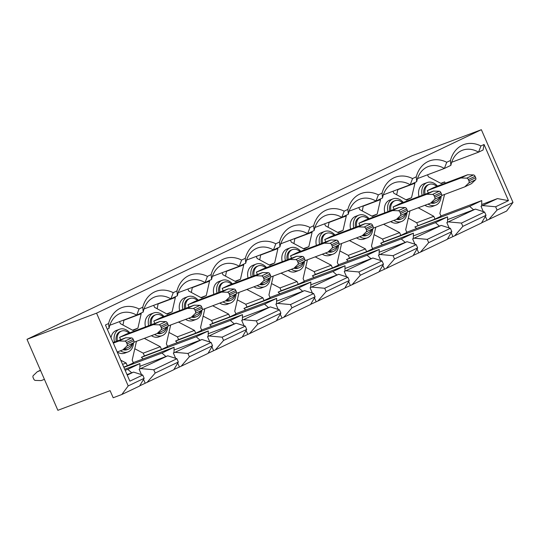 <?xml version="1.0" encoding="UTF-8"?>
<svg xmlns="http://www.w3.org/2000/svg" width="540" height="540" viewBox="0 0 540 540"><rect width="100%" height="100%" fill="white"/><g stroke="black" fill="none" stroke-linecap="round" stroke-linejoin="round"><path stroke-width="0.81" d="M397.656 218.855A9.686 7.445 69.4 0 0 401.807 218.822A9.686 7.445 69.4 0 0 402.253 218.632A9.686 7.445 69.4 0 0 405.932 213.563M402.482 202.723A9.686 7.445 69.4 0 0 394.99 200.698A9.686 7.445 69.4 0 0 394.538 200.887A9.686 7.445 69.4 0 0 390.893 210.526M394.99 200.698L393.829 201.13A9.686 7.445 69.4 0 0 393.377 201.319A9.686 7.445 69.4 0 0 389.732 210.958M363.467 235.15A9.686 7.445 69.4 0 0 367.619 235.123A9.686 7.445 69.4 0 0 368.071 234.934A9.686 7.445 69.4 0 0 371.743 229.865M368.3 219.017A9.686 7.445 69.4 0 0 360.801 216.992A9.686 7.445 69.4 0 0 360.356 217.188A9.686 7.445 69.4 0 0 356.704 226.82M360.801 216.992L359.64 217.431A9.686 7.445 69.4 0 0 359.195 217.62A9.686 7.445 69.4 0 0 355.543 227.259M329.279 251.451A9.686 7.445 69.4 0 0 333.437 251.424A9.686 7.445 69.4 0 0 333.882 251.228A9.686 7.445 69.4 0 0 337.554 246.166M334.112 235.319A9.686 7.445 69.4 0 0 326.612 233.294A9.686 7.445 69.4 0 0 326.167 233.482A9.686 7.445 69.4 0 0 322.515 243.122M326.612 233.294L325.458 233.732A9.686 7.445 69.4 0 0 325.006 233.921A9.686 7.445 69.4 0 0 321.361 243.56M295.097 267.752A9.686 7.445 69.4 0 0 299.248 267.719A9.686 7.445 69.4 0 0 299.693 267.529A9.686 7.445 69.4 0 0 303.372 262.46M299.93 251.62A9.686 7.445 69.4 0 0 292.43 249.595A9.686 7.445 69.4 0 0 291.978 249.784A9.686 7.445 69.4 0 0 288.333 259.423M292.43 249.595L291.269 250.027A9.686 7.445 69.4 0 0 290.817 250.222A9.686 7.445 69.4 0 0 287.172 259.855M260.908 284.054A9.686 7.445 69.4 0 0 265.059 284.02A9.686 7.445 69.4 0 0 265.511 283.831A9.686 7.445 69.4 0 0 269.183 278.762M265.741 267.921A9.686 7.445 69.4 0 0 258.242 265.889A9.686 7.445 69.4 0 0 257.796 266.085A9.686 7.445 69.4 0 0 254.144 275.717M258.242 265.889L257.081 266.328A9.686 7.445 69.4 0 0 256.635 266.517A9.686 7.445 69.4 0 0 252.983 276.156M226.726 300.348A9.686 7.445 69.4 0 0 230.877 300.321A9.686 7.445 69.4 0 0 231.323 300.132A9.686 7.445 69.4 0 0 234.995 295.063M231.552 284.216A9.686 7.445 69.4 0 0 224.053 282.191A9.686 7.445 69.4 0 0 223.607 282.386A9.686 7.445 69.4 0 0 219.956 292.019M224.053 282.191L222.899 282.629A9.686 7.445 69.4 0 0 222.446 282.818A9.686 7.445 69.4 0 0 218.801 292.457M192.537 316.649A9.686 7.445 69.4 0 0 196.688 316.622A9.686 7.445 69.4 0 0 197.134 316.426A9.686 7.445 69.4 0 0 200.812 311.364M197.37 300.517A9.686 7.445 69.4 0 0 189.871 298.492A9.686 7.445 69.4 0 0 189.419 298.681A9.686 7.445 69.4 0 0 185.774 308.32M189.871 298.492L188.71 298.931A9.686 7.445 69.4 0 0 188.264 299.12A9.686 7.445 69.4 0 0 184.613 308.759M158.348 332.951A9.686 7.445 69.4 0 0 162.5 332.917A9.686 7.445 69.4 0 0 162.952 332.728A9.686 7.445 69.4 0 0 166.624 327.659M163.181 316.818A9.686 7.445 69.4 0 0 155.682 314.793A9.686 7.445 69.4 0 0 155.237 314.982A9.686 7.445 69.4 0 0 151.585 324.621M155.682 314.793L154.521 315.225A9.686 7.445 69.4 0 0 154.076 315.421A9.686 7.445 69.4 0 0 150.424 325.053M393.889 220.394A12.103 9.308 69.4 0 0 401.497 221.522A12.103 9.308 69.4 0 0 402.057 221.285A12.103 9.308 69.4 0 0 406.931 212.605M403.306 202.412A12.103 9.308 69.4 0 0 392.978 198.862A12.103 9.308 69.4 0 0 392.411 199.105A12.103 9.308 69.4 0 0 387.963 211.626M392.978 198.862L389.786 200.063A12.103 9.308 69.4 0 0 389.225 200.3A12.103 9.308 69.4 0 0 384.77 212.821M359.707 236.696A12.103 9.308 69.4 0 0 367.315 237.823A12.103 9.308 69.4 0 0 367.875 237.587A12.103 9.308 69.4 0 0 372.742 228.906M369.124 218.714A12.103 9.308 69.4 0 0 358.789 215.163A12.103 9.308 69.4 0 0 358.229 215.406A12.103 9.308 69.4 0 0 353.774 227.927M358.789 215.163L355.604 216.365A12.103 9.308 69.4 0 0 355.037 216.601A12.103 9.308 69.4 0 0 350.588 229.122M325.519 252.997A12.103 9.308 69.4 0 0 333.126 254.124A12.103 9.308 69.4 0 0 333.686 253.888A12.103 9.308 69.4 0 0 338.553 245.207M334.935 235.008A12.103 9.308 69.4 0 0 324.601 231.464A12.103 9.308 69.4 0 0 324.041 231.701A12.103 9.308 69.4 0 0 319.586 244.222M324.601 231.464L321.415 232.666A12.103 9.308 69.4 0 0 320.855 232.902A12.103 9.308 69.4 0 0 316.4 245.423M291.33 269.291A12.103 9.308 69.4 0 0 298.937 270.425A12.103 9.308 69.4 0 0 299.504 270.182A12.103 9.308 69.4 0 0 304.371 261.509M300.746 251.309A12.103 9.308 69.4 0 0 290.419 247.766A12.103 9.308 69.4 0 0 289.859 248.002A12.103 9.308 69.4 0 0 285.404 260.523M290.419 247.766L287.226 248.96A12.103 9.308 69.4 0 0 286.666 249.203A12.103 9.308 69.4 0 0 282.211 261.725M257.148 285.593A12.103 9.308 69.4 0 0 264.755 286.72A12.103 9.308 69.4 0 0 265.316 286.484A12.103 9.308 69.4 0 0 270.182 277.803M266.564 267.611A12.103 9.308 69.4 0 0 256.23 264.06A12.103 9.308 69.4 0 0 255.67 264.303A12.103 9.308 69.4 0 0 251.215 276.824M256.23 264.06L253.044 265.262A12.103 9.308 69.4 0 0 252.484 265.498A12.103 9.308 69.4 0 0 248.029 278.019M222.959 301.894A12.103 9.308 69.4 0 0 230.566 303.021A12.103 9.308 69.4 0 0 231.127 302.785A12.103 9.308 69.4 0 0 236 294.104M232.376 283.905A12.103 9.308 69.4 0 0 222.041 280.361A12.103 9.308 69.4 0 0 221.481 280.604A12.103 9.308 69.4 0 0 217.026 293.119M222.041 280.361L218.855 281.563A12.103 9.308 69.4 0 0 218.295 281.799A12.103 9.308 69.4 0 0 213.84 294.32M188.771 318.195A12.103 9.308 69.4 0 0 196.378 319.322A12.103 9.308 69.4 0 0 196.945 319.086A12.103 9.308 69.4 0 0 201.812 310.406M198.187 300.206A12.103 9.308 69.4 0 0 187.859 296.663A12.103 9.308 69.4 0 0 187.299 296.899A12.103 9.308 69.4 0 0 182.844 309.42M187.859 296.663L184.667 297.864A12.103 9.308 69.4 0 0 184.106 298.1A12.103 9.308 69.4 0 0 179.651 310.622M154.589 334.49A12.103 9.308 69.4 0 0 162.196 335.624A12.103 9.308 69.4 0 0 162.756 335.381A12.103 9.308 69.4 0 0 167.623 326.707M164.005 316.507A12.103 9.308 69.4 0 0 153.671 312.964A12.103 9.308 69.4 0 0 153.11 313.2A12.103 9.308 69.4 0 0 148.655 325.721M153.671 312.964L150.484 314.159A12.103 9.308 69.4 0 0 149.924 314.401A12.103 9.308 69.4 0 0 145.469 326.923M124.166 349.252A9.686 7.445 69.4 0 0 128.317 349.218A9.686 7.445 69.4 0 0 128.763 349.029A9.686 7.445 69.4 0 0 132.435 343.96M128.993 333.119A9.686 7.445 69.4 0 0 121.5 331.088A9.686 7.445 69.4 0 0 121.048 331.283A9.686 7.445 69.4 0 0 117.403 340.916M121.5 331.088L120.339 331.526A9.686 7.445 69.4 0 0 119.887 331.715A9.686 7.445 69.4 0 0 116.242 341.354M120.4 350.791A12.103 9.308 69.4 0 0 128.007 351.918A12.103 9.308 69.4 0 0 128.567 351.682A12.103 9.308 69.4 0 0 133.441 343.001M129.816 332.809A12.103 9.308 69.4 0 0 119.489 329.258A12.103 9.308 69.4 0 0 118.922 329.501A12.103 9.308 69.4 0 0 114.467 342.023M119.489 329.258L116.296 330.46A12.103 9.308 69.4 0 0 115.736 330.696A12.103 9.308 69.4 0 0 111.011 337.777M431.838 202.554A9.686 7.445 69.4 0 0 435.989 202.52A9.686 7.445 69.4 0 0 436.442 202.331A9.686 7.445 69.4 0 0 440.114 197.262M436.671 186.422A9.686 7.445 69.4 0 0 429.172 184.397A9.686 7.445 69.4 0 0 428.726 184.585A9.686 7.445 69.4 0 0 425.075 194.225M429.172 184.397L428.018 184.829A9.686 7.445 69.4 0 0 427.565 185.024A9.686 7.445 69.4 0 0 423.913 194.657M428.078 204.093A12.103 9.308 69.4 0 0 435.686 205.227A12.103 9.308 69.4 0 0 436.246 204.984A12.103 9.308 69.4 0 0 441.113 196.31M437.495 186.111A12.103 9.308 69.4 0 0 427.16 182.567A12.103 9.308 69.4 0 0 426.6 182.804A12.103 9.308 69.4 0 0 422.145 195.325M427.16 182.567L423.974 183.762A12.103 9.308 69.4 0 0 423.414 184.005A12.103 9.308 69.4 0 0 418.959 196.526M433.458 191.072L439.276 191.241A1.937 1.235 64.5 0 1 440.876 192.632L434.147 195.838A1.937 1.235 -115.5 0 0 432.547 194.447L426.728 194.279L433.458 191.072L399.83 203.715L393.1 206.928L394.132 209.304M399.269 207.374L405.088 207.536A1.937 1.235 64.5 0 1 406.694 208.926L399.964 212.139A1.937 1.235 -115.5 0 0 398.358 210.749L392.539 210.58L399.269 207.374L365.648 220.016L358.918 223.222L359.951 225.599M365.081 223.668L370.899 223.837A1.937 1.235 64.5 0 1 372.506 225.227L365.776 228.44A1.937 1.235 -115.5 0 0 364.169 227.05L358.351 226.881L365.081 223.668L331.459 236.318L324.729 239.524L325.762 241.9M330.899 239.969L336.717 240.138A1.937 1.235 64.5 0 1 338.324 241.529L331.594 244.735A1.937 1.235 -115.5 0 0 329.987 243.344L324.169 243.175L330.899 239.969L297.277 252.619L290.547 255.825L291.58 258.201M296.71 256.271L302.528 256.439A1.937 1.235 64.5 0 1 304.135 257.83L297.405 261.036A1.937 1.235 -115.5 0 0 295.799 259.646L289.98 259.477L296.71 256.271L263.088 268.913L256.358 272.126L257.391 274.502M262.528 272.572L268.346 272.734A1.937 1.235 64.5 0 1 269.946 274.124L263.216 277.337A1.937 1.235 -115.5 0 0 261.617 275.947L255.798 275.778L262.528 272.572L228.899 285.215L222.169 288.421L223.202 290.797M228.339 288.866L234.157 289.035A1.937 1.235 64.5 0 1 235.764 290.425L229.034 293.639A1.937 1.235 -115.5 0 0 227.428 292.241L221.609 292.079L228.339 288.866L194.717 301.516L187.988 304.722L189.02 307.098M194.15 305.168L199.969 305.336A1.937 1.235 64.5 0 1 201.575 306.727L194.846 309.933A1.937 1.235 -115.5 0 0 193.239 308.543L187.421 308.374L194.15 305.168L160.529 317.817L153.799 321.023L154.832 323.399M414.686 182.615L414.95 183.222L397.845 189.648L396.644 194.751M363.285 205.848L362.279 210.951M444.575 194.447L439.864 213.435L441.065 216.189L435.004 219.078L414.875 226.949L416.644 228.508M417.906 225.511L416.711 222.757L408.314 218.153M374.085 234.657L382.523 239.058L383.717 241.805L380.693 243.25L382.462 244.809M414.95 183.222L411.534 197.701L406.553 200.077L393.883 193.259L392.999 191.228M411.534 197.701L406.006 199.78M380.228 199.044L380.491 199.645L377.21 214.07L372.364 216.378L359.694 209.56L358.81 207.529M377.21 214.07L371.831 216.088M416.684 181.663L416.252 176.803A31.955 24.563 -110.6 0 1 446.742 162.27L450.441 160.502A31.955 24.563 -110.6 0 1 480.924 145.969L484.056 144.477L483.084 150.005L478.555 152.165A27.115 20.844 69.4 0 0 462.496 150.242A27.115 20.844 69.4 0 0 450.873 165.362L444.366 168.467A27.115 20.844 69.4 0 0 428.315 166.543A27.115 20.844 69.4 0 0 416.684 181.663L410.184 184.761A27.115 20.844 69.4 0 0 394.126 182.844A27.115 20.844 69.4 0 0 382.502 197.964L375.995 201.062A27.115 20.844 69.4 0 0 359.937 199.138A27.115 20.844 69.4 0 0 348.314 214.259L341.807 217.364A27.115 20.844 69.4 0 0 325.755 215.44A27.115 20.844 69.4 0 0 314.125 230.56L307.625 233.665A27.115 20.844 69.4 0 0 291.566 231.741A27.115 20.844 69.4 0 0 279.943 246.861L273.436 249.959A27.115 20.844 69.4 0 0 257.377 248.042A27.115 20.844 69.4 0 0 245.754 263.162L239.254 266.26A27.115 20.844 69.4 0 0 223.196 264.337A27.115 20.844 69.4 0 0 211.572 279.457L205.065 282.562A27.115 20.844 69.4 0 0 189.007 280.638A27.115 20.844 69.4 0 0 177.383 295.758L170.876 298.863L144.011 308.968M446.742 162.27L444.366 168.467L417.501 178.571M383.603 224.262L399.627 232.625L400.822 235.373L406.877 232.49L405.682 229.736L409.968 210.911M400.822 235.373L383.717 241.805M380.693 243.25L435.476 222.649L439.418 226.118L441.234 225.403L412.634 238.889L413.309 238.572L413.397 233.172L401.288 238.943L405.236 242.419L407.052 241.697L378.452 255.191L379.127 254.867L379.215 249.466L367.099 255.245L371.048 258.721L372.863 257.999L344.264 271.492L344.939 271.168L345.026 265.768L332.917 271.546L336.865 275.015L338.675 274.3L310.082 287.786L310.75 287.469L310.844 282.069L298.728 287.847L302.677 291.317L304.493 290.601L277.648 303.399L275.893 304.088L276.568 303.77L276.656 298.37L264.539 304.142L268.488 307.618L270.304 306.896L243.466 319.694L241.704 320.389L242.379 320.065L242.467 314.665L230.357 320.443L234.306 323.919L236.115 323.197L207.522 336.69L208.19 336.366L208.285 330.966L196.169 336.744L200.117 340.214L201.933 339.498L175.088 352.296L173.333 352.985L174.008 352.667L174.096 347.267L161.98 353.045L165.929 356.515L167.744 355.799L139.144 369.286L141.473 374.625M406.762 232.227L447.586 216.871L435.476 222.649M329.096 222.143L328.091 227.252M339.896 250.952L348.334 255.359L349.535 258.107L346.505 259.551L348.273 261.11M346.039 215.345L346.302 215.946L343.022 230.364L338.182 232.673L325.512 225.862L324.621 223.83M343.022 230.364L337.649 232.389M382.502 197.964L382.07 193.104A31.955 24.563 -110.6 0 1 412.553 178.571L410.184 184.761L383.319 194.866M349.414 240.563L365.438 248.927L366.633 251.674L372.688 248.785L371.493 246.038L375.779 227.205M366.633 251.674L349.535 258.107M346.505 259.551L401.288 238.943M372.58 248.528L413.397 233.172M294.914 238.444L293.909 243.547M305.714 267.253L314.152 271.654L315.347 274.408L312.316 275.852L314.084 277.405M311.857 231.647L312.113 232.247L308.833 246.665L303.993 248.974L291.323 242.163L290.439 240.125M308.833 246.665L303.46 248.69M348.314 214.259L347.882 209.405A31.955 24.563 -110.6 0 1 378.365 194.866L375.995 201.062L349.13 211.167M315.232 256.865L331.25 265.221L332.444 267.975L338.506 265.086L337.311 262.339L341.591 243.506M332.444 267.975L315.347 274.408M312.316 275.852L367.099 255.245M338.391 264.823L379.215 249.466M260.726 254.745L259.72 259.848M271.526 283.554L279.963 287.955L281.158 290.709L278.134 292.147L279.902 293.706M277.668 247.948L277.931 248.549L274.651 262.966L269.811 265.275L257.135 258.457L256.25 256.426M274.651 262.966L269.278 264.985M314.125 230.56L313.7 225.7A31.955 24.563 -110.6 0 1 344.183 211.167L341.807 217.364L314.942 227.468M281.043 273.166L297.068 281.522L298.262 284.276L304.317 281.387L303.122 278.633L307.409 259.808M298.262 284.276L281.158 290.709M278.134 292.147L332.917 271.546M304.202 281.124L345.026 265.768M226.537 271.04L225.531 276.149M237.337 299.855L245.774 304.256L246.976 307.004L243.945 308.448L245.714 310.007M243.479 264.242L243.743 264.843L240.462 279.268L235.622 281.576L222.953 274.759L222.068 272.727M240.462 279.268L235.089 281.286M279.943 246.861L279.511 242.001A31.955 24.563 -110.6 0 1 309.994 227.468L307.625 233.665L280.76 243.769M246.861 289.46L262.879 297.824L264.074 300.571L270.128 297.689L268.934 294.935L273.22 276.109M264.074 300.571L246.976 307.004M243.945 308.448L298.728 287.847M270.02 297.425L310.844 282.069M192.355 287.341L191.349 292.451M203.155 316.15L211.592 320.558L212.787 323.305L209.756 324.749L211.525 326.309M209.297 280.543L209.554 281.144L206.273 295.562L201.434 297.871L188.764 291.06L187.88 289.022M206.273 295.562L200.9 297.587M245.754 263.162L245.322 258.302A31.955 24.563 -110.6 0 1 275.805 243.769L273.436 249.959L246.571 260.064M212.672 305.762L228.69 314.125L229.892 316.872L235.946 313.983L234.751 311.236L239.031 292.403M229.892 316.872L212.787 323.305M209.756 324.749L264.539 304.142M235.832 313.72L276.656 298.37M158.166 303.642L157.16 308.745M168.966 332.451L177.404 336.852L178.598 339.606L175.574 341.05L177.343 342.603M175.109 296.845L175.372 297.446L172.091 311.863L167.252 314.172L154.575 307.361L153.691 305.323M172.091 311.863L166.718 313.889M211.572 279.457L211.14 274.603A31.955 24.563 -110.6 0 1 241.623 260.064L239.254 266.26L212.382 276.365M178.484 322.063L194.508 330.419L195.703 333.173L201.757 330.284L200.563 327.537L204.849 308.704M195.703 333.173L178.598 339.606M175.574 341.05L230.357 320.443M201.643 330.021L242.467 314.665M123.977 319.943L122.972 325.046M134.777 348.752L143.222 353.153L144.416 355.907L141.386 357.345L143.154 358.904M140.92 313.146L141.183 313.747L137.903 328.165L133.063 330.473L120.393 323.656L119.509 321.624M137.903 328.165L132.53 330.183M177.383 295.758L176.951 290.898A31.955 24.563 -110.6 0 1 207.434 276.365L205.065 282.562L178.2 292.666M144.302 338.364L160.319 346.721L161.514 349.475L167.576 346.586L166.374 343.832L170.66 325.006M161.514 349.475L144.416 355.907M141.386 357.345L196.169 336.744M167.461 346.322L208.285 330.966M449.145 227.934L446.823 222.588L447.498 222.271L447.586 216.871M446.823 222.588L475.423 209.101L447.538 219.625M413.357 235.926L439.418 226.118M379.168 252.221L405.236 242.419M344.979 268.522L371.048 258.721M310.797 284.823L336.865 275.015M276.608 301.124L302.677 291.317M242.426 317.419L268.488 307.618M208.238 333.72L234.306 323.919M174.049 350.021L200.117 340.214M270.304 306.896L279.47 309.832L256.318 320.868L243.466 319.694M236.115 323.197L245.282 326.133L222.136 337.169L209.277 335.995M304.493 290.601L313.652 293.531L290.507 304.567L277.648 303.399M338.675 274.3L347.841 277.229L324.695 288.272L311.837 287.098M372.863 257.999L382.03 260.935L358.877 271.971L346.019 270.797M407.052 241.697L416.212 244.634L393.066 255.67L380.207 254.495M441.234 225.403L450.401 228.332L427.248 239.369L414.396 238.201M475.423 209.101L484.589 212.031L461.437 223.074L448.578 221.9M279.47 309.832L280.894 313.112L257.749 324.155L256.318 320.868M246.713 329.413L242.177 337.129L215.332 349.927L223.56 340.45L246.713 329.413L245.282 326.133M223.56 340.45L222.136 337.169M313.652 293.531L315.083 296.818L291.931 307.854L290.507 304.567M347.841 277.229L349.272 280.517L326.12 291.553L324.695 288.272M382.03 260.935L383.454 264.215L360.308 275.252L358.877 271.971M416.212 244.634L417.643 247.914L394.49 258.957L393.066 255.67M450.401 228.332L451.825 231.62L428.679 242.656L427.248 239.369M484.589 212.031L486.014 215.318L462.868 226.355L461.437 223.074M280.894 313.112L276.359 320.828L249.521 333.625L257.749 324.155M315.083 296.818L310.547 304.526L283.709 317.324L291.931 307.854M349.272 280.517L344.736 288.232L317.891 301.03L326.12 291.553M383.454 264.215L378.918 271.931L352.08 284.728L360.308 275.252M417.643 247.914L413.107 255.629L386.262 268.427L394.49 258.957M451.825 231.62L447.296 239.328L420.451 252.126L428.679 242.656M486.014 215.318L481.478 223.034L454.639 235.832L462.868 226.355M242.291 336.926L249.521 333.625M208.109 353.228L215.332 349.927M201.933 339.498L211.1 342.428L212.524 345.715L207.988 353.43L181.15 366.228L189.371 356.751L187.947 353.471L175.088 352.296M173.921 369.522L181.15 366.228M167.744 355.799L176.911 358.729L178.335 362.016L173.806 369.725L139.739 385.823M142.763 307.199A31.955 24.563 -110.6 0 1 173.252 292.666L170.876 298.863A27.115 20.844 69.4 0 0 154.825 296.939A27.115 20.844 69.4 0 0 143.195 312.059L142.763 307.199L139.064 308.968A31.955 24.563 -110.6 0 0 108.581 323.5L105.449 324.992L129.87 381.159L142.722 375.03L144.153 378.311L139.617 386.026L121.824 394.511L128.203 385.918L96.566 313.16L27 339.322L57.868 410.306L110.099 390.663L113.184 397.757L121.824 394.511M27 339.322L411.797 155.858L481.363 129.695L513 202.453L506.621 211.046L481.599 222.831M447.41 239.126L454.639 235.832M413.228 255.427L420.451 252.126M379.039 271.728L386.262 268.427M344.851 288.029L352.08 284.728M310.669 304.324L317.891 301.03M276.48 320.625L283.709 317.324M211.1 342.428L187.947 353.471M212.524 345.715L189.371 356.751M173.252 292.666L176.951 290.898M207.434 276.365L211.14 274.603M241.623 260.064L245.322 258.302M275.805 243.769L279.511 242.001M309.994 227.468L313.7 225.7M344.183 211.167L347.882 209.405M378.365 194.866L382.07 193.104M412.553 178.571L416.252 176.803M159.968 321.469L165.787 321.638A1.937 1.235 64.5 0 1 167.387 323.028L160.657 326.234A1.937 1.235 -115.5 0 0 159.057 324.844L153.239 324.675L159.968 321.469L126.34 334.112L119.61 337.325L120.643 339.701M120.764 360.221L126.131 363.022L127.332 365.769L133.387 362.887L132.192 360.133L136.472 341.307M127.332 365.769L123.761 367.112M123.876 367.376L161.98 353.045M133.272 362.624L174.096 347.267M139.867 366.323L165.929 356.515M142.722 375.03L133.562 372.094L131.747 372.816L127.798 369.34L139.907 363.569L139.82 368.969L139.144 369.286M140.906 368.597L153.758 369.765L155.189 373.052L146.961 382.523M176.911 358.729L153.758 369.765M178.335 362.016L155.189 373.052M143.195 312.059L136.694 315.158L109.823 325.262M139.064 308.968L136.694 315.158A27.115 20.844 69.4 0 0 120.636 313.24A27.115 20.844 69.4 0 0 109.013 328.361L107.271 329.184M475.673 177.728A1.937 1.235 64.5 0 1 475.558 179.759L471.501 183.647L464.771 186.853L468.828 182.972A1.937 1.235 -115.5 0 0 468.943 180.934L475.673 177.728L475.065 176.33L468.335 179.537A1.937 1.235 -115.5 0 0 466.729 178.146L460.91 177.977L467.64 174.771L434.018 187.421L427.288 190.627L428.321 193.003M473.607 209.817L469.658 206.347L481.775 200.57L481.68 205.97L481.012 206.294L483.334 211.633M481.707 204.518L497.468 198.592L481.012 206.294M131.747 372.816L127.015 374.591M133.562 372.094L127.238 375.111M144.153 378.311L128.203 385.918M481.363 129.695L96.566 313.16M480.924 145.969L478.555 152.165L451.69 162.27M482.767 205.598L495.626 206.773L497.05 210.053L488.822 219.53M497.468 198.592L508.478 200.644L495.626 206.773M513 202.453L497.05 210.053M484.056 144.477L508.478 200.644M143.532 379.37L145.206 383.218M485.393 216.371L487.067 220.219M127.798 369.34L125.165 370.332M139.907 363.569L124.706 369.286M469.658 206.347L414.875 226.949M481.775 200.57L440.951 215.926M427.532 174.798L428.409 176.803L441.221 183.546L444.677 181.899L445.244 183.195M390.704 221.596A12.103 9.308 69.4 0 0 398.311 222.723L401.497 221.522M356.515 237.897A12.103 9.308 69.4 0 0 364.122 239.024L367.315 237.823M322.333 254.192A12.103 9.308 69.4 0 0 329.94 255.326L333.126 254.124M288.144 270.493A12.103 9.308 69.4 0 0 295.751 271.62L298.937 270.425M253.955 286.794A12.103 9.308 69.4 0 0 261.562 287.921L264.755 286.72M219.773 303.095A12.103 9.308 69.4 0 0 227.381 304.223L230.566 303.021M185.585 319.39A12.103 9.308 69.4 0 0 193.192 320.524L196.378 319.322M151.396 335.691A12.103 9.308 69.4 0 0 159.003 336.818L162.196 335.624M435.004 219.078L433.809 216.324L418.244 207.792M117.214 351.992A12.103 9.308 69.4 0 0 124.821 353.12L128.007 351.918M424.892 205.294A12.103 9.308 69.4 0 0 432.5 206.422L435.686 205.227M433.809 216.324L416.711 222.757M440.836 183.344L444.677 181.899M430.826 203.033A9.686 7.445 69.4 0 0 434.835 202.959L435.989 202.52M108.581 323.5L109.013 328.361M450.441 160.502L450.873 165.362M133.812 340.72L133.205 339.322L126.475 342.536L127.082 343.926L133.812 340.72A1.937 1.235 64.5 0 1 133.697 342.758L129.641 346.639L122.911 349.846L126.968 345.964A1.937 1.235 -115.5 0 0 127.082 343.926M126.475 342.536A1.937 1.235 -115.5 0 0 124.868 341.145L119.05 340.976L125.78 337.77L113.083 342.542M125.78 337.77L131.598 337.932A1.937 1.235 64.5 0 1 133.205 339.322M119.05 340.976L113.333 343.123M122.911 349.846L117.194 351.999M467.64 174.771L473.459 174.94A1.937 1.235 64.5 0 1 475.065 176.33M460.91 177.977L427.288 190.627M468.335 179.537L468.943 180.934M464.771 186.853L441.659 195.548M40.439 370.231L37.307 371.723L33.251 375.604A1.937 1.235 -115.5 0 0 33.136 377.642L33.743 379.033A1.937 1.235 -115.5 0 0 35.35 380.423L41.168 380.592L44.415 379.37M37.307 371.723L40.554 370.501M179.388 366.917L177.714 363.069M175.655 358.331L173.333 352.985M126.131 363.022L122.567 364.365M123.154 349.731A9.686 7.445 69.4 0 0 127.157 349.657L128.317 349.218M160.657 326.234L161.264 327.632L167.994 324.419L167.387 323.028M167.994 324.419A1.937 1.235 64.5 0 1 167.879 326.457L163.822 330.338L157.093 333.551L133.988 342.238M153.239 324.675L119.61 337.325M157.093 333.551L161.15 329.663A1.937 1.235 -115.5 0 0 161.264 327.632M213.577 350.615L211.903 346.768M209.844 342.029L207.522 336.69M452.878 236.52L451.211 232.673M418.696 252.821L417.022 248.974M414.963 244.235L412.634 238.889M384.507 269.123L382.833 265.268M380.774 260.53L378.452 255.191M350.325 285.417L348.651 281.57M346.586 276.831L344.264 271.492M316.136 301.718L314.462 297.871M312.404 293.132L310.082 287.786M281.947 318.019L280.274 314.172M278.215 309.427L275.893 304.088M247.766 334.321L246.091 330.466M244.026 325.728L241.704 320.389M160.319 346.721L143.222 353.153M141.183 313.747L124.085 320.18M194.508 330.419L177.404 336.852M175.372 297.446L158.267 303.878M228.69 314.125L211.592 320.558M209.554 281.144L192.456 287.577M262.879 297.824L245.774 304.256M243.743 264.843L226.638 271.276M297.068 281.522L279.963 287.955M277.931 248.549L260.827 254.981M331.25 265.221L314.152 271.654M312.113 232.247L295.016 238.68M365.438 248.927L348.334 255.359M346.302 215.946L329.197 222.379M399.627 232.625L382.523 239.058M380.491 199.645L363.386 206.078M157.336 333.43A9.686 7.445 69.4 0 0 161.345 333.356L162.5 332.917M191.525 317.135A9.686 7.445 69.4 0 0 195.527 317.054L196.688 316.622M225.713 300.834A9.686 7.445 69.4 0 0 229.716 300.753L230.877 300.321M259.895 284.533A9.686 7.445 69.4 0 0 263.898 284.459L265.059 284.02M294.084 268.232A9.686 7.445 69.4 0 0 298.087 268.157L299.248 267.719M328.273 251.937A9.686 7.445 69.4 0 0 332.276 251.856L333.437 251.424M362.455 235.636A9.686 7.445 69.4 0 0 366.457 235.555L367.619 235.123M396.644 219.335A9.686 7.445 69.4 0 0 400.646 219.26L401.807 218.822M194.846 309.933L195.453 311.33L202.183 308.124L201.575 306.727M202.183 308.124A1.937 1.235 64.5 0 1 202.068 310.156L198.011 314.044L191.282 317.25L168.169 325.944M187.421 308.374L153.799 321.023M191.282 317.25L195.338 313.369A1.937 1.235 -115.5 0 0 195.453 311.33M229.034 293.639L229.635 295.029L236.365 291.823L235.764 290.425M236.365 291.823A1.937 1.235 64.5 0 1 236.257 293.861L232.193 297.743L225.464 300.949L202.358 309.643M221.609 292.079L187.988 304.722M225.464 300.949L229.527 297.068A1.937 1.235 -115.5 0 0 229.635 295.029M263.216 277.337L263.824 278.728L270.553 275.522L269.946 274.124M270.553 275.522A1.937 1.235 64.5 0 1 270.439 277.56L266.382 281.441L259.652 284.648L236.54 293.341M255.798 275.778L222.169 288.421M259.652 284.648L263.709 280.766A1.937 1.235 -115.5 0 0 263.824 278.728M297.405 261.036L298.013 262.433L304.742 259.22L304.135 257.83M304.742 259.22A1.937 1.235 64.5 0 1 304.628 261.259L300.571 265.14L293.841 268.353L270.729 277.04M289.98 259.477L256.358 272.126M293.841 268.353L297.898 264.472A1.937 1.235 -115.5 0 0 298.013 262.433M331.594 244.735L332.195 246.132L338.924 242.926L338.324 241.529M338.924 242.926A1.937 1.235 64.5 0 1 338.81 244.958L334.753 248.846L328.023 252.052L304.918 260.746M324.169 243.175L290.547 255.825M328.023 252.052L332.08 248.171A1.937 1.235 -115.5 0 0 332.195 246.132M365.776 228.44L366.383 229.831L373.113 226.625L372.506 225.227M373.113 226.625A1.937 1.235 64.5 0 1 372.998 228.663L368.942 232.544L362.212 235.751L339.1 244.445M358.351 226.881L324.729 239.524M362.212 235.751L366.269 231.869A1.937 1.235 -115.5 0 0 366.383 229.831M399.964 212.139L400.572 213.529L407.302 210.323L406.694 208.926M407.302 210.323A1.937 1.235 64.5 0 1 407.187 212.362L403.13 216.243L396.401 219.449L373.288 228.143M392.539 210.58L358.918 223.222M396.401 219.449L400.457 215.568A1.937 1.235 -115.5 0 0 400.572 213.529M434.147 195.838L434.754 197.235L441.484 194.022L440.876 192.632M441.484 194.022A1.937 1.235 64.5 0 1 441.369 196.06L437.312 199.942L430.583 203.155L407.477 211.842M426.728 194.279L393.1 206.928M430.583 203.155L434.639 199.274A1.937 1.235 -115.5 0 0 434.754 197.235M475.558 179.759L468.828 182.972M133.697 342.758L126.968 345.964M124.868 341.145L131.598 337.932M466.729 178.146L473.459 174.94M159.057 324.844L165.787 321.638M167.879 326.457L161.15 329.663M193.239 308.543L199.969 305.336M202.068 310.156L195.338 313.369M227.428 292.241L234.157 289.035M236.257 293.861L229.527 297.068M261.617 275.947L268.346 272.734M270.439 277.56L263.709 280.766M295.799 259.646L302.528 256.439M304.628 261.259L297.898 264.472M329.987 243.344L336.717 240.138M338.81 244.958L332.08 248.171M364.169 227.05L370.899 223.837M372.998 228.663L366.269 231.869M398.358 210.749L405.088 207.536M407.187 212.362L400.457 215.568M432.547 194.447L439.276 191.241M441.369 196.06L434.639 199.274"/></g></svg>
